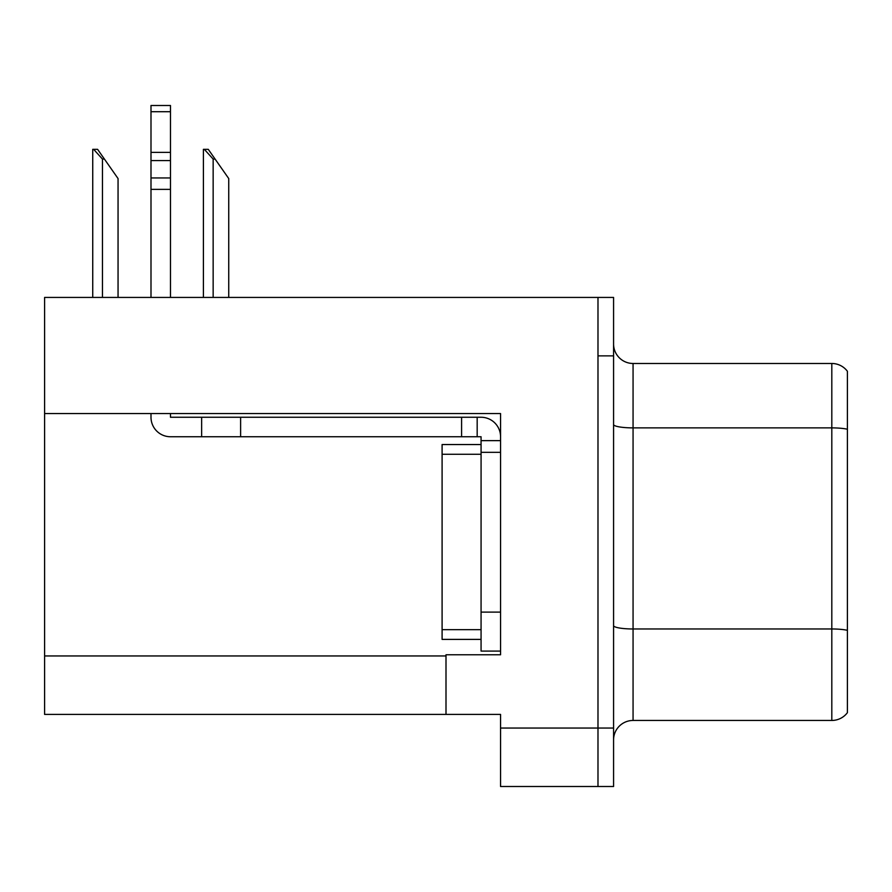 <?xml version="1.0" encoding="UTF-8"?>
<svg xmlns="http://www.w3.org/2000/svg" width="892" height="892" viewBox="0 0 892 892"><rect width="100%" height="100%" fill="white"/><g stroke="black" fill="none" stroke-linecap="round" stroke-linejoin="round"><path stroke-width="1.34" d="M500.557 452.333L500.557 612.113L481.067 612.113L481.067 651.082L500.557 651.082L500.557 612.113L500.557 654.784L446 654.784L446 714.414L44.6 714.414L44.6 413.553L500.557 413.553L500.557 452.333L481.067 452.333L481.067 436.745L477.175 436.745L477.175 417.255L481.067 417.255A19.49 19.49 0 0 1 500.557 436.757M446 714.414L500.557 714.414L500.557 786.51L597.986 786.51L597.986 728.05L597.986 786.51L613.573 786.51L613.573 728.05L597.986 728.05L597.986 297.426L44.6 297.426L44.6 413.553M613.573 739.936A19.49 19.49 0 0 1 633.064 720.457L831.812 720.457L831.812 363.479L633.064 363.479A19.49 19.49 0 0 1 613.573 343.989A19.49 19.49 0 0 0 633.064 363.479L633.064 720.457M597.986 297.426L613.573 297.426L613.573 355.875L597.986 355.875L597.986 728.05L500.557 728.05M847.4 371.273A19.49 19.49 0 0 0 831.812 363.479A19.49 19.49 0 0 1 847.4 371.273L847.4 712.663A19.49 19.49 0 0 1 831.812 720.457M613.573 355.875L613.573 728.05M613.573 424.503A19.49 3.378 0 0 0 633.064 427.881L831.812 427.881A19.49 3.378 180 0 1 847.4 429.242L847.4 430.591M204.324 149.332L208.271 149.332L215.095 159.077L213.155 159.077L204.324 149.332L203.409 149.332L203.409 297.426M228.742 297.426L228.742 178.567L215.095 159.077M93.638 149.332L97.596 149.332L104.42 159.077L102.469 159.077L93.638 149.332L92.735 149.332L92.735 297.426M118.056 297.426L118.056 178.567L104.42 159.077M150.993 413.553L150.993 417.255A19.49 19.49 0 0 0 170.472 436.745L201.648 436.745L201.648 417.255L477.175 417.255M500.557 440.637L481.067 440.637M481.067 612.113L481.078 444.539L442.097 444.539L442.097 639.397L481.067 639.397M481.067 651.082L500.557 651.082M201.648 436.745L461.588 436.745L461.588 417.255M477.175 436.745L461.588 436.745M170.472 413.553L170.472 417.255L201.648 417.255M150.993 297.426L150.993 189.372L170.472 189.372L170.472 297.426M170.472 111.712L150.993 111.712L150.993 105.49L170.472 105.49L170.472 189.372M150.993 189.372L150.993 177.943L170.472 177.943M170.472 160.582L150.993 160.582L150.993 111.712M150.993 160.582L150.993 177.943M170.472 152.376L150.993 152.376M44.6 655.954L446 655.954M847.4 630.332A19.49 3.378 180 0 0 831.812 628.971L633.064 628.971A19.49 3.378 0 0 1 613.573 625.593M213.155 297.426L213.155 159.077M102.469 297.426L102.469 159.077M240.617 436.745L240.617 417.255M442.097 629.652L481.067 629.652M442.097 454.284L481.067 454.284"/></g></svg>
